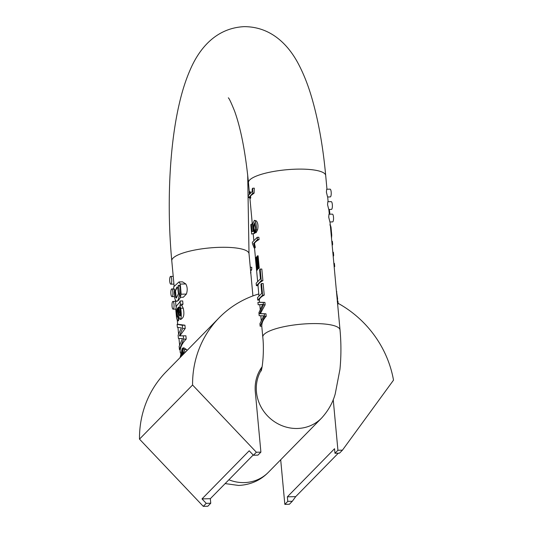 <?xml version="1.0" encoding="UTF-8"?>
<svg xmlns="http://www.w3.org/2000/svg" width="533" height="533" viewBox="0 0 533 533"><rect width="100%" height="100%" fill="white"/><g stroke="black" fill="none" stroke-linecap="round" stroke-linejoin="round"><path stroke-width="0.8" d="M219.163 317.748A104.595 97.646 -135.5 0 0 192.58 385.006L139.493 439.125A104.595 97.646 -135.5 0 1 166.069 371.867L219.163 317.748A104.595 97.646 -135.5 0 1 258.785 293.956M338.115 303.317A104.595 97.646 -135.5 0 1 393.507 380.156L342.452 450.152L337.922 450.265L333.225 399.597M342.452 450.152L339.501 453.163L334.971 453.27L334.551 448.726L287.36 496.829L295.695 496.629L292.311 501.267L289.366 504.271L284.835 504.378L280.691 459.759M210.755 503.232L207.81 506.243L203.28 506.35L206.224 503.345L202 498.895L210.335 498.688L210.755 503.232L206.224 503.345M139.493 439.125L203.28 506.35M192.58 385.006L256.366 452.237L260.897 452.124L255.314 391.928A39.955 37.303 44.5 0 1 262.076 366.811M295.695 496.629L338.308 453.19M292.311 501.267L287.78 501.373L287.36 496.829M260.897 452.124L257.945 455.129L253.415 455.242L256.366 452.237M253.415 455.242L249.191 450.791L202 498.895M210.335 498.688L253.195 455.002M334.971 453.27L337.922 450.265M284.835 504.378L287.78 501.373M326.396 192.16L327.588 196.977L330.293 196.91A3.878 1.033 88.6 0 0 331.173 192.04A3.878 1.033 88.6 0 0 330.107 189.155L326.669 189.242L326.396 192.16M328.714 217.144L329.907 221.961L332.612 221.901A3.878 1.033 88.6 0 0 333.491 217.031A3.878 1.033 88.6 0 0 332.425 214.146L328.981 214.226L328.714 217.144M327.555 204.652L328.748 209.469L331.453 209.402A3.878 1.033 88.6 0 0 332.332 204.532A3.878 1.033 88.6 0 0 331.266 201.647L327.822 201.734L327.555 204.652M259.078 239.564L258.865 237.252L257.226 237.292L257.439 239.603L259.078 239.564A38.782 9.334 -5.3 0 0 254.461 243.461L255.32 247.352A38.782 9.334 -5.3 0 0 254.954 247.938L254.201 247.958L252.475 243.768L252.342 242.275L257.226 237.292M256.12 232.668L257.586 229.796C258.372 225.912 257.952 222.947 256.346 220.902L254.381 220.329L255.154 220.929C256.126 223.067 256.48 226.032 256.22 229.83L255.4 232.681L256.12 232.668M255.4 232.681L255.127 230.316L255.7 228.364L254.561 222.781L253.741 230.016L254.341 233.321L251.669 234.047L254.794 233.307L253.808 226.205L254.121 223.947L254.854 222.907M253.142 231.375L252.849 228.177M252.822 227.924L252.469 224.087L251.376 224.113L252.069 231.615L253.475 231.295L252.895 223.454L254.381 220.329M260.151 326.229L259.917 323.704L263.768 315.822L259.171 315.716L258.898 312.744L262.702 304.363L258.159 304.789L257.932 302.311L263.269 302.451L263.489 304.829L259.631 313.69L264.328 313.824L264.561 316.336L260.151 326.229L261.79 326.189C261.683 322.931 263.155 319.633 266.2 316.296L265.967 313.784L260.764 313.664L260.923 312.505L265.134 304.789L264.908 302.418L259.571 302.271L259.358 300.079A38.782 9.334 -5.3 0 1 264.235 295.122L263.155 283.496L261.516 283.536L262.596 295.162L264.235 295.122M258.159 304.789L262.642 304.47M259.631 313.69L260.764 313.664M262.896 280.671L261.816 269.045L260.177 269.085L261.257 280.711L262.896 280.671A38.782 9.334 -5.3 0 0 258.025 285.628L256.386 285.668L256.16 283.21L260.45 278.832L259.604 269.671L260.177 269.085M257.586 269.618L256.446 257.339L255.953 257.346L257.093 269.631L257.586 269.618A38.782 9.334 -5.3 0 0 257.179 270.184L256.54 270.198L255.4 257.919L255.953 257.346M259.245 268.106L258.105 255.827L257.432 255.847L258.572 268.126L259.245 268.106A38.782 9.334 -5.3 0 0 258.512 268.679L258.012 268.692L256.873 256.413L257.432 255.847M254.114 193.126L254.301 188.176L252.669 188.216L252.775 193.159L250.064 196.224L254.114 193.126L252.775 193.159M250.064 196.224L250.224 197.903L249.757 198.376L250.443 198.356A38.782 9.334 -5.3 0 1 250.75 197.89L250.597 196.211M250.343 193.459L250.177 191.647L249.644 191.66L249.857 193.959L252.236 191.4L252.169 189.082L252.669 188.216M174.151 286.374L173.358 277.893M176.063 307.035L175.677 302.884M184.251 353.332L183.092 351.234L182.892 347.902L184.012 347.876L186.49 349.541L187.01 350.521M180.127 357.536L182.153 348.569L182.839 348.549L183.085 351.2M183.092 351.234L183.372 354.232M178.015 285.908C180.634 291.518 178.568 303.384 176.13 301.072C174.464 299.22 173.911 295.262 174.471 289.199L173.898 289.779L173.631 286.901L178.988 281.937L182.499 281.85L185.817 283.949C187.443 286.961 187.629 290.332 186.383 294.069L183.332 297.241L180.174 297.321L180.007 294.163L180.427 292.577C180.467 288.073 180.007 285.575 179.055 285.095L178.015 285.908L179.754 285.868M180.534 297.307L178.335 300.525L177.163 301.185L176.13 301.072M180.087 300.992L180.387 304.25L179.868 305.469L180.707 308.261C181.72 315.576 181.393 319.234 179.734 319.247L178.655 316.122L177.489 308.181L176.676 309.953C176.53 314.59 176.996 317.162 178.075 317.681L178.249 320.839L177.316 320.293L176.583 318.014L175.817 310.026L176.423 305.975L179.594 302.358L180.087 300.992L182.679 300.932L182.979 304.19L181.746 305.422L183.232 308.201C184.625 314.583 183.732 318.261 180.56 319.227M177.955 308.167L177.203 309.94C177.123 314.29 177.562 316.869 178.528 317.675L178.502 320.833M181.44 338.568L178.415 338.442L178.115 335.237L181.4 327.862L177.389 327.349L177.103 324.311L177.975 324.291L184.931 325.21L185.231 328.455L179.841 335.837L185.917 335.823L186.217 339.088C182.812 342.532 180.847 346.024 180.321 349.555L179.448 349.581L179.148 346.35L182.499 338.528L181.44 338.568L182.493 338.542M329.9 214.206L329.367 209.456M331.513 238.418L331.733 235.173L331.013 227.138L330.453 225.332L329.82 224.919M333.851 263.402L334.411 263.389L334.711 266.613L334.151 266.627M334.411 263.389L333.845 263.355M333.218 256.553L333.678 255.48L333.118 255.494M333.678 255.48L333.385 252.269L332.819 252.282L333.385 252.269M332.192 245.506L332.652 244.381L332.086 244.394M332.652 244.381L332.365 241.342L331.806 241.356M335.683 283.17L334.571 271.13M337.656 304.41L338.169 303.883L337.609 303.897M338.169 303.883L337.909 301.038L337.342 301.052M337.296 301.665L337.622 298.84L336.383 290.678M250.457 272.963L250.757 272.49M250.923 272.49L250.603 270.817M250.77 270.811L251.643 269.925L250.523 269.951M251.643 269.925L251.789 267.286L250.277 267.326M250.443 267.319L250.177 266.247M177.309 287.147L175.477 290.891L176.19 297.454L176.63 297.96M175.69 297.461L176.403 298.014L178.448 293.696L177.656 287.58L176.956 287.04L174.917 291.278L175.69 297.461L176.19 297.454M178.988 281.937L180.314 284.082L181.127 294.203L180.174 297.321M173.898 289.779L174.378 289.765M178.115 307.541L179.295 314.896L179.668 315.862L180.534 314.423C180.634 310.846 180.201 308.347 179.248 306.935L178.115 307.541L178.722 307.528L180.634 315.842M179.295 314.896L180.107 314.876M180.387 304.25L182.979 304.19M179.868 305.469L181.746 305.422M181.093 319.374L179.734 319.247M178.075 317.681L178.528 317.675M179.388 307.068L179.135 307.228A38.782 9.334 174.7 0 0 178.722 307.528M177.103 324.311L182.339 325.277L182.639 328.521L179.361 335.85L185.917 335.823M183.325 335.89L183.625 339.148L186.217 339.088M182.339 325.277L184.931 325.21M182.639 328.521L185.231 328.455M183.625 339.148L179.448 349.581M180.094 334.318L180.587 334.304M179.361 335.85L179.841 335.837M182.079 355.544L181.8 352.513L180.827 356.824M181.86 353.199L181.407 356.231M182.892 347.902L184.278 349.595L184.951 352.619M182.153 348.569L182.739 354.878M170.893 293.79A3.878 1.033 -91.4 0 0 171.966 296.674A3.878 1.033 -91.4 0 0 172.899 292.777A3.878 1.033 -91.4 0 0 171.773 288.919A3.878 1.033 -91.4 0 0 171.519 289.053A3.878 1.033 -91.4 0 0 170.893 293.79M172.052 306.282A3.878 1.033 -91.4 0 0 173.118 309.167A3.878 1.033 -91.4 0 0 174.058 305.269A3.878 1.033 -91.4 0 0 172.932 301.418A3.878 1.033 -91.4 0 0 172.679 301.545A3.878 1.033 -91.4 0 0 172.052 306.282M169.734 281.297A3.878 1.033 -91.4 0 0 170.807 284.182A3.878 1.033 -91.4 0 0 171.739 280.278A3.878 1.033 -91.4 0 0 170.613 276.427A3.878 1.033 -91.4 0 0 170.36 276.554A3.878 1.033 -91.4 0 0 169.734 281.297M250.224 197.903L250.75 197.89M249.757 198.376L249.604 196.704L248.731 197.59L249.684 197.57M248.731 197.59L248.158 195.684L249.391 194.432L249.178 192.133L249.644 191.66M258.572 268.126L258.012 268.692M257.093 269.631L256.54 270.198M261.257 280.711L256.386 285.668M262.596 295.162L257.725 300.119L259.364 300.079M257.725 300.119L257.499 297.661L261.79 293.283L260.943 284.122L261.516 283.536M264.561 316.336L266.2 316.296M264.328 313.824L265.967 313.784M257.932 302.311L259.571 302.271M263.269 302.451L264.908 302.418M263.489 304.829L265.134 304.789M254.214 231.075L254.674 231.069M254.341 233.321L254.794 233.307M251.669 234.047L250.803 224.699L251.376 224.113M257.439 239.603L253.635 243.481L254.461 243.461M253.635 243.481L254.781 247.365L255.32 247.352M254.781 247.365L254.201 247.958M326.969 189.235L325.696 175.49A38.782 9.334 174.7 0 0 296.814 169.148A38.782 9.334 174.7 0 0 248.465 182.652L249.331 191.98M261.45 369.849A38.782 36.204 -135.5 0 0 262.149 408.898A38.782 36.204 -135.5 0 0 297.301 428.479A38.782 36.204 -135.5 0 0 321.512 418.158C328.208 410.816 332.772 402.761 335.204 393.994L339.947 369.389C341.22 356.51 341.247 343.365 340.027 329.96A38.782 9.334 174.7 0 0 311.139 323.618A38.782 9.334 174.7 0 0 262.789 337.123L261.776 326.189M173.372 277.973L171.779 260.824A38.782 9.334 -5.3 0 1 209.529 247.945A38.782 9.334 -5.3 0 1 249.011 253.655L247.698 175.037M321.512 418.158L268.419 472.271A38.782 36.204 -135.5 0 1 244.214 482.592A38.782 36.204 -135.5 0 1 228.877 479.787M331.733 235.173L331.233 235.186M331.013 227.138L330.487 227.151M337.622 298.84L337.142 298.846M336.823 291.738L336.483 291.744M181.127 294.203L186.383 294.069M180.314 284.082L185.817 283.949M178.888 312.331L179.614 312.318M180.707 308.261L183.232 308.201M176.676 309.953L177.203 309.94M178.402 307.241L179.135 307.228M181.02 354.598L181.513 354.585M184.278 349.595L186.49 349.541M261.556 304.516L262.109 304.503M260.144 312.525L260.923 312.505M256.22 229.83L257.586 229.796M253.741 230.016L254.194 230.003M255.154 220.929L256.346 220.902M254.248 245.253L254.881 245.24M340.027 329.96L330.007 221.961M329.287 214.219L328.848 209.469M328.128 201.727L327.688 196.977M261.283 320.866L260.817 315.803M260.237 309.613L259.791 304.749M258.991 296.141L258.019 285.628M257.652 281.69L256.586 270.198M255.44 257.872L254.521 247.945M253.848 240.736L253.228 234.007M252.309 224.093L249.924 198.369M252.928 295.915L249.011 253.655M180.334 353.053L180.007 349.561M179.614 345.271L178.981 338.468M178.582 334.191L177.955 327.422M177.669 324.297L177.289 320.246M175.683 302.957L175.437 300.279M225.153 483.591L238.591 485.45C250.497 484.83 260.437 480.44 268.419 472.271M261.803 368.256L259.851 370.248M261.11 371.028C262.622 367.41 264.275 349.974 262.789 337.123M171.779 260.824C166.649 206.038 169.347 145.602 179.474 102.949C182.299 90.737 185.857 79.717 190.154 69.876C198.542 50.229 214.799 28.136 244.107 26.65C272.756 26.637 290.119 47.23 299.419 65.892C304.057 75 308.054 85.213 311.419 96.533C318.174 119.352 322.931 145.669 325.696 175.49M228.357 97.885L228.311 97.832C229.03 98.119 231.109 102.509 234.547 110.997C240.783 128.186 245.42 152.072 248.465 182.652M171.966 296.674L174.451 296.615M171.773 288.919L173.818 288.873M173.118 309.167L175.837 309.107M172.932 301.418L175.537 301.352M170.807 284.182L173.938 284.109M170.613 276.427L173.218 276.367M263.442 315.889L262.829 315.902M260.957 313.631L260.064 313.651"/></g></svg>
